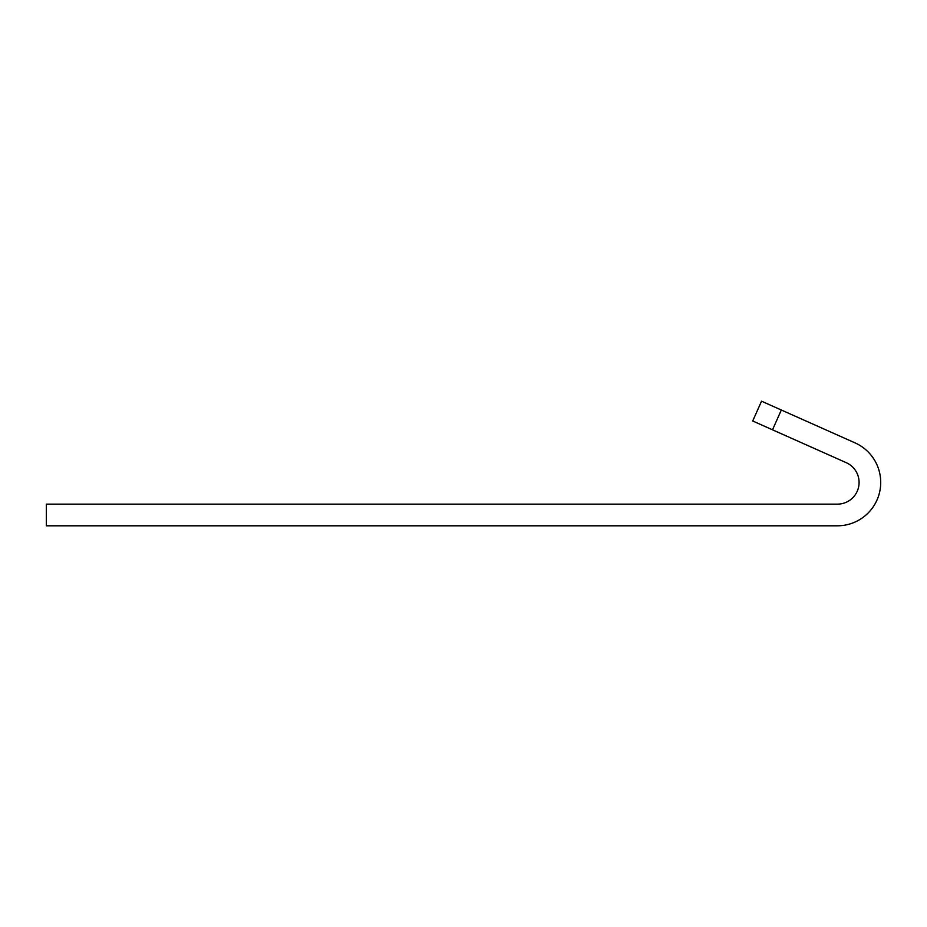 <?xml version="1.0" encoding="UTF-8"?>
<svg xmlns="http://www.w3.org/2000/svg" width="927" height="927" viewBox="0 0 927 927"><rect width="100%" height="100%" fill="white"/><g stroke="black" fill="none" stroke-linecap="round" stroke-linejoin="round"><path stroke-width="1.39" d="M761.542 401.194L855.042 442.874L781.334 410.012L772.504 429.815L752.712 420.985L761.542 401.194L752.712 420.985L846.212 462.666L772.504 429.815L781.334 410.012L761.542 401.194M846.212 462.666A21.669 21.669 0 0 1 837.394 504.137L46.35 504.137L46.35 525.806L837.394 525.806A43.349 43.349 0 0 0 855.042 442.874A43.349 43.349 0 0 1 837.394 525.806L46.35 525.806L46.35 504.137L837.394 504.137A21.669 21.669 0 0 0 846.212 462.666"/></g></svg>
